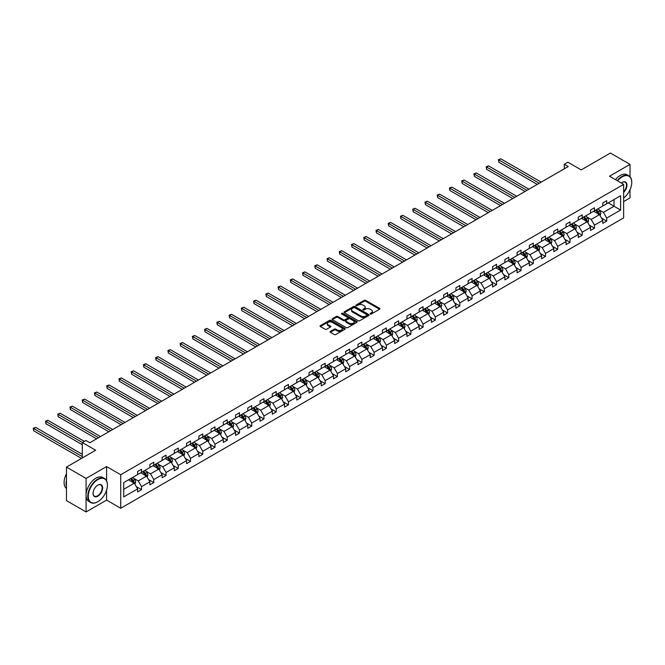 <?xml version="1.0" encoding="UTF-8"?>
<svg xmlns="http://www.w3.org/2000/svg" width="665" height="665" viewBox="0 0 665 665"><rect width="100%" height="100%" fill="white"/><g stroke="black" fill="none" stroke-linecap="round" stroke-linejoin="round"><path stroke-width="1" d="M370.314 313.98A0.765 0.441 0 0 0 371.394 313.98L379.574 309.258A1.089 0.632 0 0 0 379.898 308.818A1.089 0.632 0 0 0 379.574 308.369L365.708 300.364A1.089 0.632 0 0 0 364.171 300.364L355.983 305.094A0.765 0.441 0 0 0 357.063 305.709L358.127 305.102A3.483 2.012 0 0 1 363.057 305.102L364.212 305.767A3.483 2.012 0 0 1 365.226 307.188A3.483 2.012 0 0 1 364.212 308.618L363.148 309.225A0.765 0.441 0 0 0 364.229 309.848L365.285 309.233A3.483 2.012 0 0 1 370.214 309.233L371.369 309.907A3.483 2.012 0 0 1 372.392 311.328A3.483 2.012 0 0 1 371.369 312.75L370.314 313.365A0.765 0.441 0 0 0 370.314 313.98L370.314 313.365M630.021 176.715L630.021 164.38L610.404 153.05L581.218 169.908L567.877 162.202L564.302 164.263L564.302 168.794M623.629 201.595L630.021 197.904L630.021 189.741M106.591 480.787L106.591 466.572L86.076 478.426L86.076 511.95L66.458 500.62L66.458 467.096L95.652 450.247L82.31 442.541L82.31 457.944M86.076 478.426L66.458 467.096M330.355 331.403A1.089 0.632 0 0 0 330.04 331.852A1.089 0.632 0 0 0 330.355 332.292L334.246 334.537A1.089 0.632 0 0 0 335.783 334.537L344.877 329.291A1.089 0.632 0 0 0 345.193 328.851A1.089 0.632 0 0 0 344.877 328.402L331.012 320.397A1.089 0.632 0 0 0 329.474 320.397L320.38 325.642A1.089 0.632 0 0 0 320.065 326.091A1.089 0.632 0 0 0 320.38 326.532L325.085 329.25A1.089 0.632 0 0 0 326.623 329.25L330.513 327.005A1.089 0.632 0 0 0 330.829 326.557A1.089 0.632 0 0 0 330.513 326.116L328.178 324.769A2.918 1.679 0 0 1 327.33 323.581A2.918 1.679 0 0 1 329.125 322.026A2.918 1.679 0 0 1 332.3 322.392L341.428 327.654A2.918 1.679 0 0 1 342.284 328.851A2.918 1.679 0 0 1 340.48 330.405A2.918 1.679 0 0 1 337.305 330.04L335.783 329.158A1.089 0.632 0 0 0 334.246 329.158L330.355 331.403L330.355 332.292M82.31 442.541L85.876 440.479L89.8 442.749L568.226 166.533L564.302 164.263M106.591 466.572L120.722 474.727L623.629 184.38L623.629 217.904L120.722 508.26L120.722 474.727M630.021 164.38L609.506 176.225L623.629 184.38M358.202 320.713A1.089 0.632 0 0 0 359.74 320.713L368.834 315.459A1.089 0.632 0 0 0 369.15 315.019A1.089 0.632 0 0 0 368.834 314.57L354.969 306.565A1.089 0.632 0 0 0 353.423 306.565L344.337 311.819A1.089 0.632 0 0 0 344.021 312.259A1.089 0.632 0 0 0 344.337 312.708L358.202 320.713M341.985 314.146A0.765 0.441 0 0 1 342.758 314.254L342.758 313.348L356.856 321.486A1.089 0.632 0 0 1 357.172 321.935A1.089 0.632 0 0 1 356.856 322.375L347.762 327.621A1.089 0.632 0 0 1 346.224 327.621L332.359 319.624L336.249 317.388L336.249 316.482L332.359 318.735A1.089 0.632 0 0 0 332.043 319.175A1.089 0.632 0 0 0 332.359 319.624L332.359 318.735M336.249 317.388A1.089 0.632 0 0 1 337.787 317.388L337.787 316.482A1.089 0.632 0 0 0 336.249 316.482M337.787 316.482L343.414 319.732A1.089 0.632 0 0 0 344.952 319.732L347.537 318.244A1.089 0.632 0 0 0 347.853 317.795A1.089 0.632 0 0 0 347.537 317.355L341.677 313.971A0.765 0.441 0 0 1 342.758 313.348M123.74 482.59L137.63 474.569L137.63 471.535L141.554 469.274L141.554 472.308L149.874 467.503L149.874 464.469L153.798 462.208L153.798 465.242L162.11 460.438L162.11 457.404L166.034 455.134L166.034 458.168L174.355 453.372L174.355 450.338L178.278 448.069L178.278 451.103L186.591 446.306L186.591 443.264L190.514 441.003L190.514 444.037L198.835 439.233L198.835 436.198L202.758 433.937L202.758 436.971L211.079 432.167L211.079 429.133L215.003 426.863L215.003 429.906L223.315 425.101L223.315 422.067L227.239 419.798L227.239 422.832L235.56 418.036L235.56 415.002L239.483 412.732L239.483 415.766L247.804 410.97L247.804 407.928L251.727 405.667L251.727 408.701L260.04 403.896L260.04 400.862L263.963 398.601L263.963 401.635L272.284 396.83L272.284 393.796L276.208 391.527L276.208 394.569L284.52 389.765L284.52 386.731L288.444 384.461L288.444 387.496L296.765 382.699L296.765 379.665L300.688 377.396L300.688 380.43L309.009 375.625L309.009 372.591L312.932 370.33L312.932 373.364L321.245 368.56L321.245 365.526L325.168 363.265L325.168 366.299L333.489 361.494L333.489 358.46L337.413 356.191L337.413 359.233L345.734 354.428L345.734 351.394L349.657 349.125L349.657 352.159L357.969 347.363L357.969 344.32L361.893 342.059L361.893 345.093L370.214 340.289L370.214 337.255L374.137 334.994L374.137 338.028L382.45 333.223L382.45 330.189L386.373 327.928L386.373 330.962L394.694 326.158L394.694 323.124L398.618 320.854L398.618 323.888L406.938 319.092L406.938 316.058L410.862 313.789L410.862 316.823L419.174 312.026L419.174 308.984L423.098 306.723L423.098 309.757L431.419 304.952L431.419 301.918L435.342 299.657L435.342 302.691L443.663 297.887L443.663 294.853L447.587 292.583L447.587 295.626L455.899 290.821L455.899 287.787L459.823 285.518L459.823 288.552L468.143 283.756L468.143 280.721L472.067 278.452L472.067 281.486L480.379 276.682L480.379 273.647L484.303 271.387L484.303 274.421L492.624 269.616L492.624 266.582L496.547 264.321L496.547 267.355L504.868 262.55L504.868 259.516L508.792 257.247L508.792 260.289L517.104 255.485L517.104 252.451L521.028 250.181L521.028 253.215L529.348 248.419L529.348 245.377L533.272 243.116L533.272 246.15L541.593 241.345L541.593 238.311L545.516 236.05L545.516 239.084L553.829 234.279L553.829 231.245L557.752 228.984L557.752 232.019L566.073 227.214L566.073 224.18L569.996 221.91L569.996 224.953L578.309 220.148L578.309 217.114L582.232 214.845L582.232 217.879L590.553 213.083L590.553 210.04L594.477 207.779L594.477 210.813L602.798 206.009L602.798 202.975L606.721 200.714L606.721 203.748L620.611 195.726L620.611 210.04L606.721 218.062L606.721 221.096L602.798 223.365L602.798 220.331L594.477 225.127L594.477 228.162L590.553 230.431L590.553 227.397L582.232 232.201L582.232 235.235L578.309 237.496L578.309 234.462L569.996 239.267L569.996 242.301L566.073 244.562L566.073 241.528L557.752 246.333L557.752 249.367L553.829 251.636L553.829 248.594L545.516 253.398L545.516 256.432L541.593 258.702L541.593 255.668L533.272 260.464L533.272 263.506L529.348 265.767L529.348 262.733L521.028 267.538L521.028 270.572L517.104 272.833L517.104 269.799L508.792 274.603L508.792 277.637L504.868 279.899L504.868 276.864L496.547 281.669L496.547 284.703L492.624 286.972L492.624 283.938L484.303 288.735L484.303 291.769L480.379 294.038L480.379 291.004L472.067 295.8L472.067 298.843L468.143 301.104L468.143 298.07L459.823 302.874L459.823 305.908L455.899 308.169L455.899 305.135L447.587 309.94L447.587 312.974L443.663 315.243L443.663 312.201L435.342 317.006L435.342 320.04L431.419 322.309L431.419 319.275L423.098 324.071L423.098 327.105L419.174 329.375L419.174 326.34L410.862 331.145L410.862 334.179L406.938 336.44L406.938 333.406L398.618 338.211L398.618 341.245L394.694 343.506L394.694 340.472L386.373 345.276L386.373 348.31L382.45 350.58L382.45 347.537L374.137 352.342L374.137 355.376L370.214 357.645L370.214 354.611L361.893 359.408L361.893 362.45L357.969 364.711L357.969 361.677L349.657 366.482L349.657 369.516L345.734 371.777L345.734 368.743L337.413 373.547L337.413 376.581L333.489 378.842L333.489 375.808L325.168 380.613L325.168 383.647L321.245 385.916L321.245 382.874L312.932 387.678L312.932 390.712L309.009 392.982L309.009 389.948L300.688 394.744L300.688 397.786L296.765 400.047L296.765 397.013L288.444 401.818L288.444 404.852L284.52 407.113L284.52 404.079L276.208 408.884L276.208 411.918L272.284 414.187L272.284 411.145L263.963 415.949L263.963 418.983L260.04 421.253L260.04 418.219L251.727 423.015L251.727 426.049L247.804 428.318L247.804 425.284L239.483 430.08L239.483 433.123L235.56 435.384L235.56 432.35L227.239 437.154L227.239 440.188L223.315 442.449L223.315 439.415L215.003 444.22L215.003 447.254L211.079 449.523L211.079 446.481L202.758 451.286L202.758 454.32L198.835 456.589L198.835 453.555L190.514 458.351L190.514 461.385L186.591 463.655L186.591 460.621L178.278 465.425L178.278 468.459L174.355 470.72L174.355 467.686L166.034 472.491L166.034 475.525L162.11 477.786L162.11 474.752L153.798 479.556L153.798 482.59L149.874 484.86L149.874 481.817L141.554 486.622L141.554 489.656L137.63 491.925L137.63 488.891L123.74 496.905L123.74 482.59M140.772 472.757L146.574 476.115L138.254 480.911L133.715 478.293M138.254 480.911L141.554 486.622M146.574 476.115L149.874 481.817M137.63 473.846L138.254 474.212L141.554 472.308M153.008 465.691L158.819 469.049L150.498 473.846L145.959 471.227M150.498 473.846L153.798 479.556M158.819 469.049L162.11 474.752M149.874 466.78L150.498 467.146L153.798 465.242M165.253 458.626L171.055 461.976L162.742 466.78L158.195 464.162M162.742 466.78L166.034 472.491M171.055 461.976L174.355 467.686M162.11 459.714L162.742 460.072L166.034 458.168M177.489 451.56L183.299 454.91L174.978 459.714L170.44 457.088M174.978 459.714L178.278 465.425M183.299 454.91L186.591 460.621M174.355 452.649L174.978 453.006L178.278 451.103M189.733 444.494L195.543 447.844L187.222 452.649L182.684 450.022M187.222 452.649L190.514 458.351M195.543 447.844L198.835 453.555M186.591 445.575L187.222 445.941L190.514 444.037M201.977 437.42L207.779 440.779L199.467 445.575L194.92 442.957M199.467 445.575L202.758 451.286M207.779 440.779L211.079 446.481M198.835 438.509L199.467 438.875L202.758 436.971M214.213 430.355L220.024 433.705L211.703 438.509L207.164 435.891M211.703 438.509L215.003 444.22M220.024 433.705L223.315 439.415M211.079 431.444L211.703 431.809L215.003 429.906M226.457 423.289L232.26 426.639L223.947 431.444L219.4 428.825M223.947 431.444L227.239 437.154M232.26 426.639L235.56 432.35M223.315 424.378L223.947 424.736L227.239 422.832M238.702 416.224L244.504 419.573L236.183 424.378L231.644 421.751M236.183 424.378L239.483 430.08M244.504 419.573L247.804 425.284M235.56 417.312L236.183 417.67L239.483 415.766M250.938 409.158L256.748 412.508L248.427 417.312L243.889 414.686M248.427 417.312L251.727 423.015M256.748 412.508L260.04 418.219M247.804 410.238L248.427 410.604L251.727 408.701M263.182 402.084L268.984 405.442L260.672 410.238L256.125 407.62M260.672 410.238L263.963 415.949M268.984 405.442L272.284 411.145M260.04 403.173L260.672 403.539L263.963 401.635M275.418 395.018L281.228 398.368L272.908 403.173L268.369 400.554M272.908 403.173L276.208 408.884M281.228 398.368L284.52 404.079M272.284 396.107L272.908 396.473L276.208 394.569M287.662 387.953L293.473 391.303L285.152 396.107L280.613 393.481M285.152 396.107L288.444 401.818M293.473 391.303L296.765 397.013M284.52 389.042L285.152 389.399L288.444 387.496M299.907 380.887L305.709 384.237L297.396 389.042L292.849 386.415M297.396 389.042L300.688 394.744M305.709 384.237L309.009 389.948M296.765 381.968L297.396 382.333L300.688 380.43M312.143 373.813L317.953 377.171L309.632 381.968L305.094 379.349M309.632 381.968L312.932 387.678M317.953 377.171L321.245 382.874M309.009 374.902L309.632 375.268L312.932 373.364M324.387 366.748L330.189 370.106L321.877 374.902L317.33 372.284M321.877 374.902L325.168 380.613M330.189 370.106L333.489 375.808M321.245 367.836L321.877 368.202L325.168 366.299M336.631 359.682L342.433 363.032L334.113 367.836L329.574 365.218M334.113 367.836L337.413 373.547M342.433 363.032L345.734 368.743M333.489 360.771L334.113 361.128L337.413 359.233M348.867 352.616L354.678 355.966L346.357 360.771L341.818 358.144M346.357 360.771L349.657 366.482M354.678 355.966L357.969 361.677M345.734 353.705L346.357 354.063L349.657 352.159M361.112 345.551L366.914 348.901L358.601 353.705L354.054 351.078M358.601 353.705L361.893 359.408M366.914 348.901L370.214 354.611M357.969 346.631L358.601 346.997L361.893 345.093M373.348 338.477L379.158 341.835L370.837 346.631L366.299 344.013M370.837 346.631L374.137 352.342M379.158 341.835L382.45 347.537M370.214 339.566L370.837 339.931L374.137 338.028M385.592 331.411L391.402 334.769L383.082 339.566L378.543 336.947M383.082 339.566L386.373 345.276M391.402 334.769L394.694 340.472M382.45 332.5L383.082 332.866L386.373 330.962M397.836 324.345L403.638 327.695L395.326 332.5L390.779 329.882M395.326 332.5L398.618 338.211M403.638 327.695L406.938 333.406M394.694 325.434L395.326 325.792L398.618 323.888M410.072 317.28L415.883 320.63L407.562 325.434L403.023 322.808M407.562 325.434L410.862 331.145M415.883 320.63L419.174 326.34M406.938 318.369L407.562 318.726L410.862 316.823M422.317 310.214L428.119 313.564L419.806 318.369L415.259 315.742M419.806 318.369L423.098 324.071M428.119 313.564L431.419 319.275M419.174 311.295L419.806 311.661L423.098 309.757M434.561 303.14L440.363 306.499L432.042 311.295L427.504 308.676M432.042 311.295L435.342 317.006M440.363 306.499L443.663 312.201M431.419 304.229L432.042 304.595L435.342 302.691M446.797 296.075L452.607 299.425L444.287 304.229L439.748 301.611M444.287 304.229L447.587 309.94M452.607 299.425L455.899 305.135M443.663 297.164L444.287 297.529L447.587 295.626M459.041 289.009L464.843 292.359L456.531 297.164L451.984 294.537M456.531 297.164L459.823 302.874M464.843 292.359L468.143 298.07M455.899 290.098L456.531 290.455L459.823 288.552M471.277 281.943L477.088 285.293L468.767 290.098L464.228 287.471M468.767 290.098L472.067 295.8M477.088 285.293L480.379 291.004M468.143 283.032L468.767 283.39L472.067 281.486M483.522 274.878L489.332 278.228L481.011 283.032L476.473 280.406M481.011 283.032L484.303 288.735M489.332 278.228L492.624 283.938M480.379 275.958L481.011 276.324L484.303 274.421M495.766 267.804L501.568 271.162L493.255 275.958L488.709 273.34M493.255 275.958L496.547 281.669M501.568 271.162L504.868 276.864M492.624 268.893L493.255 269.259L496.547 267.355M508.002 260.738L513.812 264.088L505.491 268.893L500.953 266.274M505.491 268.893L508.792 274.603M513.812 264.088L517.104 269.799M504.868 261.827L505.491 262.185L508.792 260.289M520.246 253.673L526.048 257.022L517.736 261.827L513.189 259.2M517.736 261.827L521.028 267.538M526.048 257.022L529.348 262.733M517.104 254.762L517.736 255.119L521.028 253.215M532.49 246.607L538.293 249.957L529.972 254.762L525.433 252.135M529.972 254.762L533.272 260.464M538.293 249.957L541.593 255.668M529.348 247.688L529.972 248.053L533.272 246.15M544.726 239.533L550.537 242.891L542.216 247.688L537.677 245.069M542.216 247.688L545.516 253.398M550.537 242.891L553.829 248.594M541.593 240.622L542.216 240.988L545.516 239.084M556.971 232.467L562.773 235.826L554.46 240.622L549.913 238.004M554.46 240.622L557.752 246.333M562.773 235.826L566.073 241.528M553.829 233.556L554.46 233.922L557.752 232.019M569.207 225.402L575.017 228.752L566.696 233.556L562.158 230.938M566.696 233.556L569.996 239.267M575.017 228.752L578.309 234.462M566.073 226.491L566.696 226.848L569.996 224.953M581.451 218.336L587.262 221.686L578.941 226.491L574.402 223.864M578.941 226.491L582.232 232.201M587.262 221.686L590.553 227.397M578.309 219.425L578.941 219.782L582.232 217.879M593.695 211.27L599.498 214.62L591.185 219.425L586.638 216.798M591.185 219.425L594.477 225.127M599.498 214.62L602.798 220.331M590.553 212.351L591.185 212.717L594.477 210.813M608.209 202.883L614.019 206.241L603.421 212.351L598.882 209.733M603.421 212.351L606.721 218.062M620.611 210.04L614.019 206.241L614.019 199.533L620.611 195.726M86.076 511.95L106.591 500.105L120.722 508.26M602.798 205.286L603.421 205.651L606.721 203.748M123.74 489.299L134.33 483.181L128.528 479.831M134.33 483.181L137.63 488.891M601.501 218.087L606.721 221.096M589.257 225.152L594.477 228.162M577.02 232.218L582.232 235.235M564.776 239.284L569.996 242.301M552.532 246.358L557.752 249.367M540.296 253.423L545.516 256.432M528.052 260.489L533.272 263.506M515.816 267.554L521.028 270.572M503.571 274.628L508.792 277.637M491.327 281.694L496.547 284.703M479.091 288.76L484.303 291.769M466.847 295.825L472.067 298.843M454.602 302.891L459.823 305.908M442.366 309.965L447.587 312.974M430.122 317.03L435.342 320.04M417.886 324.096L423.098 327.105M405.642 331.162L410.862 334.179M393.397 338.227L398.618 341.245M381.161 345.301L386.373 348.31M368.917 352.367L374.137 355.376M356.673 359.433L361.893 362.45M344.437 366.498L349.657 369.516M332.192 373.572L337.413 376.581M319.956 380.638L325.168 383.647M307.712 387.703L312.932 390.712M295.468 394.769L300.688 397.786M283.232 401.835L288.444 404.852M270.988 408.909L276.208 411.918M258.743 415.974L263.963 418.983M246.507 423.04L251.727 426.049M234.263 430.105L239.483 433.123M222.027 437.171L227.239 440.188M209.783 444.245L215.003 447.254M197.538 451.311L202.758 454.32M185.302 458.376L190.514 461.385M173.058 465.442L178.278 468.459M160.814 472.507L166.034 475.525M148.578 479.581L153.798 482.59M136.333 486.647L141.554 489.656M106.591 500.105L106.591 490.088M370.621 314.088L371.369 313.656A3.483 2.012 0 0 0 372.392 312.234L372.392 311.328M365.226 307.188L365.226 308.094A3.483 2.012 0 0 1 364.212 309.524L363.456 309.957M379.557 309.267L365.708 301.27A1.089 0.632 0 0 0 364.171 301.27L356.29 305.817M368.834 314.57L368.834 315.459L354.969 307.471A1.089 0.632 0 0 0 353.423 307.471L344.354 312.716L344.337 311.819M366.905 315.326A0.765 0.441 0 0 0 366.905 314.703L354.736 307.679A0.765 0.441 0 0 0 353.655 307.679L352.541 308.327A3.483 2.012 0 0 0 351.519 309.749A3.483 2.012 0 0 0 352.541 311.17L360.862 315.975A3.483 2.012 0 0 0 365.792 315.975L366.905 315.326L366.905 316.232A0.765 0.441 0 0 0 367.13 315.925L367.13 315.019M351.519 309.749L351.519 310.655A3.483 2.012 0 0 0 352.541 312.076L352.541 311.17M366.905 316.232L365.792 316.881A3.483 2.012 0 0 1 360.862 316.881L352.541 312.076M337.787 317.388L343.414 320.638A1.089 0.632 0 0 0 344.952 320.638L347.537 319.15A1.089 0.632 0 0 0 347.853 318.701L347.853 317.795M342.758 314.254L356.839 322.384M349.25 323.099A2.918 1.679 0 0 0 352.425 323.464A2.918 1.679 0 0 0 354.221 321.91A2.918 1.679 0 0 0 353.364 320.721L350.156 318.868A1.089 0.632 0 0 0 348.61 318.868L346.033 320.355A1.089 0.632 0 0 0 345.709 320.796A1.089 0.632 0 0 0 346.033 321.245L349.25 323.099L349.25 324.005A2.918 1.679 0 0 0 352.425 324.37A2.918 1.679 0 0 0 354.221 322.816L354.221 321.91M345.709 320.796L345.709 321.702A1.089 0.632 0 0 0 346.033 322.151L346.033 321.245M349.25 324.005L346.033 322.151M342.284 328.851L342.284 329.757A2.918 1.679 0 0 1 340.48 331.311A2.918 1.679 0 0 1 337.305 330.946L335.783 330.064A1.089 0.632 0 0 0 334.246 330.064L330.372 332.3M327.33 323.581L327.33 324.487A2.918 1.679 0 0 0 328.178 325.675L328.178 324.769M330.513 326.116L330.513 327.005L328.178 325.675M344.861 329.3L331.012 321.303A1.089 0.632 0 0 0 329.474 321.303L320.397 326.54M600.096 215.651L600.819 213.565A2.943 1.696 -120 0 0 599.88 211.063L598.118 208.71M594.959 211.994L594.194 210.98M541.194 182.135L500.812 158.819L498.85 159.949L498.85 162.218L537.27 184.405M598.284 214.238L599.231 213.698A2.943 1.696 -120 0 0 598.384 211.927L596.63 209.575M595.89 209.999L597.827 212.584A1.496 0.865 60 0 1 598.101 213.041L599.231 213.698M595.682 210.115L597.444 212.468A2.943 1.696 60 0 1 598.176 213.856M498.85 162.218L498.418 159.7L539.232 183.266M498.418 159.7L500.812 158.819M623.629 198.02A13.541 7.814 120 0 0 631.75 182.41A13.541 7.814 120 0 0 622.174 176.882A13.541 7.814 120 0 0 617.586 180.888M617.178 180.656A13.874 8.005 -60 0 1 621.941 176.474A13.874 8.005 -60 0 1 628.874 175.784A13.874 8.005 -60 0 1 631.75 182.135A13.874 8.005 -60 0 1 631.75 182.276M621.285 183.025A6.766 3.907 -60 0 1 622.174 182.41L622.174 182.41A6.766 3.907 -60 0 1 626.904 184.355A6.766 3.907 -60 0 1 623.629 192.368M615.449 179.658A13.874 8.005 -60 0 1 620.212 175.477A13.874 8.005 -60 0 1 627.153 174.787L628.874 175.784M623.629 191.703A6.434 3.716 120 0 0 625.158 182.227A6.434 3.716 120 0 0 622.058 182.476M97.614 501.842L97.846 501.709A13.541 7.814 120 0 0 107.422 485.126A13.541 7.814 120 0 0 97.846 479.598A13.541 7.814 120 0 0 88.27 496.181A13.541 7.814 120 0 0 97.846 501.709L97.614 501.842A13.874 8.005 -60 0 1 90.673 502.532A13.874 8.005 -60 0 1 88.545 491.418A13.874 8.005 -60 0 1 97.614 479.191A13.874 8.005 -60 0 1 104.546 478.509A13.874 8.005 -60 0 1 107.422 484.86A13.874 8.005 -60 0 1 107.422 484.993M97.846 496.181A6.766 3.907 -60 0 1 93.058 493.422A6.766 3.907 -60 0 1 97.846 485.126L97.846 485.126A6.766 3.907 -60 0 1 102.634 487.894A6.766 3.907 -60 0 1 97.846 496.181M93.058 493.28A6.434 3.716 120 0 0 94.388 496.09A6.434 3.716 120 0 0 97.614 495.774A6.434 3.716 120 0 0 101.812 490.105A6.434 3.716 120 0 0 100.831 484.943A6.434 3.716 120 0 0 97.73 485.201M90.673 502.532L88.952 501.535A13.874 8.005 -60 0 1 86.824 490.421A13.874 8.005 -60 0 1 95.885 478.193A13.874 8.005 -60 0 1 102.817 477.512L104.546 478.509M66.458 486.581A13.874 8.005 -60 0 1 66.458 480.238M66.458 488.501A13.874 8.005 -60 0 1 66.458 473.779M587.852 222.717L588.575 220.639A2.943 1.696 -120 0 0 587.636 218.128L585.873 215.776M582.715 219.068L581.95 218.045M528.958 189.201L488.567 165.884L486.605 167.023L486.605 169.284L525.034 191.47M586.048 221.304L586.987 220.763A2.943 1.696 -120 0 0 586.148 218.993L584.385 216.64M583.646 217.064L585.591 219.658A1.496 0.865 60 0 1 585.857 220.107L586.987 220.763M583.446 217.181L585.208 219.533A2.943 1.696 60 0 1 585.94 220.921M486.605 169.284L486.173 166.774L526.996 190.34M486.173 166.774L488.567 165.884M575.616 229.791L576.331 227.704A2.943 1.696 -120 0 0 575.4 225.202L573.637 222.85M570.479 226.133L569.714 225.111M516.713 196.275L476.323 172.95L474.361 174.089L474.361 176.35L512.79 198.536M573.804 228.369L574.751 227.829A2.943 1.696 -120 0 0 573.903 226.058L572.141 223.706M571.41 224.13L573.346 226.723A1.496 0.865 60 0 1 573.621 227.181L574.751 227.829M571.202 224.255L572.964 226.607A2.943 1.696 60 0 1 573.696 227.995M474.361 176.35L473.929 173.839L514.752 197.405M473.929 173.839L476.323 172.95M563.371 236.856L564.095 234.77A2.943 1.696 -120 0 0 563.155 232.268L561.393 229.915M558.234 233.199L557.47 232.176M504.469 203.34L464.087 180.024L462.125 181.154L462.125 183.415L500.546 205.601M561.568 235.443L562.507 234.895A2.943 1.696 -120 0 0 561.667 233.124L559.905 230.772M559.165 231.204L561.102 233.789A1.496 0.865 60 0 1 561.376 234.246L562.507 234.895M558.957 231.32L560.72 233.673A2.943 1.696 60 0 1 561.451 235.061M462.125 183.415L461.693 180.905L502.507 204.471M461.693 180.905L464.087 180.024M551.127 243.922L551.85 241.836A2.943 1.696 -120 0 0 550.911 239.334L549.149 236.981M545.99 240.265L545.225 239.25M492.233 210.406L451.843 187.089L449.881 188.22L449.881 190.489L488.31 212.675M549.323 242.509L550.263 241.96A2.943 1.696 -120 0 0 549.423 240.198L547.661 237.846M546.921 238.269L548.866 240.855A1.496 0.865 60 0 1 549.132 241.312L550.263 241.96M546.721 238.386L548.484 240.738A2.943 1.696 60 0 1 549.215 242.126M449.881 190.489L449.449 187.971L490.271 211.536M449.449 187.971L451.843 187.089M538.891 250.988L539.614 248.91A2.943 1.696 -120 0 0 538.675 246.399L536.913 244.047M533.754 247.338L532.989 246.316M479.989 217.472L439.607 194.155L437.645 195.286L437.645 197.555L476.065 219.741M537.079 249.575L538.027 249.034A2.943 1.696 -120 0 0 537.179 247.264L535.416 244.911M534.685 245.335L536.622 247.92A1.496 0.865 60 0 1 536.896 248.378L538.027 249.034M534.477 245.451L536.239 247.804A2.943 1.696 60 0 1 536.971 249.192M437.645 197.555L437.213 195.036L478.027 218.61M437.213 195.036L439.607 194.155M526.647 258.053L527.37 255.975A2.943 1.696 -120 0 0 526.431 253.465L524.668 251.121M521.51 254.404L520.745 253.382M467.753 224.537L427.362 201.221L425.401 202.359L425.401 204.621L463.829 226.807M524.843 256.64L525.782 256.1A2.943 1.696 -120 0 0 524.943 254.329L523.18 251.977M522.441 252.401L524.377 254.994A1.496 0.865 60 0 1 524.652 255.443L525.782 256.1M522.241 252.525L523.995 254.87A2.943 1.696 60 0 1 524.735 256.258M425.401 204.621L424.968 202.11L465.791 225.676M424.968 202.11L427.362 201.221M514.411 265.127L515.126 263.041A2.943 1.696 -120 0 0 514.186 260.539L512.432 258.186M509.265 261.47L508.509 260.447M455.508 231.611L415.118 208.295L413.156 209.425L413.156 211.686L451.585 233.872M512.599 263.706L513.538 263.165A2.943 1.696 -120 0 0 512.698 261.395L510.936 259.042M510.205 259.466L512.141 262.06A1.496 0.865 60 0 1 512.416 262.517L513.538 263.165M509.997 259.591L511.759 261.944A2.943 1.696 60 0 1 512.491 263.332M413.156 211.686L412.724 209.176L453.547 232.742M412.724 209.176L415.118 208.295M502.166 272.193L502.89 270.106A2.943 1.696 -120 0 0 501.95 267.604L500.188 265.252M497.029 268.535L496.265 267.513M443.264 238.677L402.882 215.36L400.92 216.491L400.92 218.76L439.341 240.938M500.354 270.78L501.302 270.231A2.943 1.696 -120 0 0 500.462 268.461L498.7 266.116M497.96 266.54L499.897 269.125A1.496 0.865 60 0 1 500.171 269.583L501.302 270.231M497.752 266.657L499.515 269.009A2.943 1.696 60 0 1 500.246 270.397M400.92 218.76L400.488 216.241L441.302 239.807M400.488 216.241L402.882 215.36M489.922 279.258L490.645 277.172A2.943 1.696 -120 0 0 489.706 274.67L487.944 272.318M484.785 275.601L484.02 274.587M431.028 245.742L390.638 222.426L388.676 223.556L388.676 225.826L427.105 248.012M488.118 277.845L489.058 277.297A2.943 1.696 -120 0 0 488.218 275.534L486.456 273.182M485.716 273.606L487.661 276.191A1.496 0.865 60 0 1 487.927 276.648L489.058 277.297M485.517 273.722L487.279 276.075A2.943 1.696 60 0 1 488.01 277.463M388.676 225.826L388.244 223.307L429.066 246.873M388.244 223.307L390.638 222.426M477.686 286.324L478.409 284.246A2.943 1.696 -120 0 0 477.47 281.736L475.708 279.383M472.549 282.675L471.784 281.652M418.784 252.808L378.393 229.492L376.432 230.622L376.432 232.891L414.86 255.077M475.874 284.911L476.822 284.371A2.943 1.696 -120 0 0 475.974 282.6L474.212 280.248M473.48 280.672L475.417 283.257A1.496 0.865 60 0 1 475.691 283.714L476.822 284.371M473.272 280.788L475.034 283.14A2.943 1.696 60 0 1 475.766 284.529M376.432 232.891L375.999 230.373L416.822 253.947M375.999 230.373L378.393 229.492M465.442 293.398L466.165 291.312A2.943 1.696 -120 0 0 465.226 288.81L463.463 286.457M460.305 289.74L459.54 288.718M406.539 259.882L366.157 236.557L364.196 237.696L364.196 239.957L402.616 262.143M463.638 291.977L464.577 291.436A2.943 1.696 -120 0 0 463.738 289.666L461.976 287.313M461.236 287.737L463.173 290.331A1.496 0.865 60 0 1 463.447 290.78L464.577 291.436M461.028 287.862L462.79 290.206A2.943 1.696 60 0 1 463.53 291.603M364.196 239.957L363.763 237.447L404.578 261.012M363.763 237.447L366.157 236.557M453.198 300.464L453.921 298.377A2.943 1.696 -120 0 0 452.981 295.875L451.219 293.523M448.06 296.806L447.296 295.784M394.303 266.948L353.913 243.631L351.951 244.762L351.951 247.023L390.38 269.209M451.394 299.042L452.333 298.502A2.943 1.696 -120 0 0 451.493 296.731L449.731 294.379M448.991 294.811L450.937 297.396A1.496 0.865 60 0 1 451.202 297.853L452.333 298.502M448.792 294.928L450.554 297.28A2.943 1.696 60 0 1 451.286 298.668M351.951 247.023L351.519 244.512L392.342 268.078M351.519 244.512L353.913 243.631M440.962 307.529L441.685 305.443A2.943 1.696 -120 0 0 440.745 302.941L438.983 300.588M435.824 303.872L435.06 302.858M382.059 274.013L341.677 250.697L339.715 251.827L339.715 254.097L378.136 276.274M439.149 306.116L440.097 305.568A2.943 1.696 -120 0 0 439.249 303.805L437.487 301.453M436.755 301.877L438.692 304.462A1.496 0.865 60 0 1 438.967 304.919L440.097 305.568M436.548 301.993L438.31 304.346A2.943 1.696 60 0 1 439.041 305.734M339.715 254.097L339.283 251.578L380.097 275.144M339.283 251.578L341.677 250.697M428.717 314.595L429.44 312.508A2.943 1.696 -120 0 0 428.501 310.006L426.739 307.654M423.58 310.937L422.815 309.923M369.823 281.079L329.433 257.762L327.471 258.893L327.471 261.162L365.9 283.348M426.913 313.182L427.853 312.633A2.943 1.696 -120 0 0 427.013 310.871L425.251 308.518M424.511 308.942L426.448 311.528A1.496 0.865 60 0 1 426.722 311.985L427.853 312.633M424.312 309.059L426.065 311.411A2.943 1.696 60 0 1 426.805 312.799M327.471 261.162L327.039 258.643L367.861 282.209M327.039 258.643L329.433 257.762M416.481 321.661L417.196 319.582A2.943 1.696 -120 0 0 416.257 317.072L414.503 314.72M411.336 318.011L410.579 316.989M357.579 288.144L317.188 264.828L315.227 265.958L315.227 268.228L353.655 290.414M414.669 320.247L415.608 319.707A2.943 1.696 -120 0 0 414.769 317.937L413.007 315.584M412.275 316.008L414.212 318.601A1.496 0.865 60 0 1 414.486 319.05L415.608 319.707M412.067 316.124L413.829 318.477A2.943 1.696 60 0 1 414.561 319.865M315.227 268.228L314.794 265.717L355.617 289.283M314.794 265.717L317.188 264.828M404.237 328.734L404.96 326.648A2.943 1.696 -120 0 0 404.021 324.146L402.259 321.793M399.1 325.077L398.335 324.055M345.334 295.218L304.952 271.894L302.991 273.032L302.991 275.293L341.411 297.479M402.425 327.313L403.372 326.773A2.943 1.696 -120 0 0 402.533 325.002L400.771 322.65M400.031 323.074L401.968 325.667A1.496 0.865 60 0 1 402.242 326.116L403.372 326.773M399.823 323.198L401.585 325.551A2.943 1.696 60 0 1 402.317 326.939M302.991 275.293L302.558 272.783L343.373 296.349M302.558 272.783L304.952 271.894M391.993 335.8L392.716 333.714A2.943 1.696 -120 0 0 391.776 331.212L390.014 328.859M386.855 332.143L386.091 331.12M333.099 302.284L292.708 278.968L290.746 280.098L290.746 282.359L329.175 304.545M390.189 334.387L391.128 333.838A2.943 1.696 -120 0 0 390.288 332.068L388.526 329.715M387.786 330.148L389.732 332.733A1.496 0.865 60 0 1 389.998 333.19L391.128 333.838M387.587 330.264L389.349 332.616A2.943 1.696 60 0 1 390.081 334.005M290.746 282.359L290.314 279.849L331.137 303.415M290.314 279.849L292.708 278.968M379.757 342.866L380.48 340.779A2.943 1.696 -120 0 0 379.54 338.277L377.778 335.925M374.619 339.208L373.855 338.194M320.854 309.35L280.464 286.033L278.502 287.164L278.502 289.433L316.931 311.619M377.944 341.453L378.892 340.904A2.943 1.696 -120 0 0 378.044 339.142L376.282 336.789M375.55 337.213L377.487 339.798A1.496 0.865 60 0 1 377.762 340.256L378.892 340.904M375.343 337.33L377.105 339.682A2.943 1.696 60 0 1 377.836 341.07M278.502 289.433L278.07 286.914L318.892 310.48M278.07 286.914L280.464 286.033M367.512 349.931L368.235 347.845A2.943 1.696 -120 0 0 367.296 345.343L365.534 342.99M362.375 346.274L361.61 345.26M308.61 316.415L268.228 293.099L266.266 294.229L266.266 296.499L304.686 318.685M365.708 348.518L366.648 347.978A2.943 1.696 -120 0 0 365.808 346.207L364.046 343.855M363.306 344.279L365.243 346.864A1.496 0.865 60 0 1 365.517 347.321L366.648 347.978M363.098 344.395L364.861 346.748A2.943 1.696 60 0 1 365.6 348.136M266.266 296.499L265.834 293.98L306.648 317.546M265.834 293.98L268.228 293.099M355.268 356.997L355.991 354.919A2.943 1.696 -120 0 0 355.052 352.408L353.29 350.064M350.131 353.348L349.366 352.325M296.374 323.481L255.983 300.164L254.022 301.303L254.022 303.564L292.45 325.75M353.464 355.584L354.403 355.043A2.943 1.696 -120 0 0 353.564 353.273L351.802 350.921M351.062 351.344L353.007 353.938A1.496 0.865 60 0 1 353.273 354.387L354.403 355.043M350.862 351.461L352.625 353.813A2.943 1.696 60 0 1 353.356 355.201M254.022 303.564L253.589 301.054L294.412 324.62M253.589 301.054L255.983 300.164M343.032 364.071L343.755 361.984A2.943 1.696 -120 0 0 342.816 359.482L341.054 357.13M337.895 360.413L337.13 359.391M284.13 330.555L243.747 307.238L241.786 308.369L241.786 310.63L280.206 332.816M341.22 362.649L342.167 362.109A2.943 1.696 -120 0 0 341.32 360.339L339.557 357.986M338.826 358.41L340.763 361.004A1.496 0.865 60 0 1 341.037 361.461L342.167 362.109M338.618 358.535L340.38 360.887A2.943 1.696 60 0 1 341.112 362.275M241.786 310.63L241.353 308.119L282.168 331.685M241.353 308.119L243.747 307.238M330.788 371.137L331.511 369.05A2.943 1.696 -120 0 0 330.572 366.548L328.809 364.196M325.651 367.479L324.886 366.457M271.894 337.621L231.503 314.304L229.541 315.434L229.541 317.695L267.97 339.882M328.984 369.723L329.923 369.175A2.943 1.696 -120 0 0 329.084 367.404L327.321 365.052M326.582 365.484L328.518 368.069A1.496 0.865 60 0 1 328.793 368.526L329.923 369.175M326.382 365.6L328.136 367.953A2.943 1.696 60 0 1 328.876 369.341M229.541 317.695L229.109 315.185L269.932 338.751M229.109 315.185L231.503 314.304M318.552 378.202L319.267 376.116A2.943 1.696 -120 0 0 318.327 373.614L316.573 371.261M313.406 374.545L312.65 373.531M259.649 344.686L219.259 321.37L217.297 322.5L217.297 324.769L255.726 346.955M316.74 376.789L317.679 376.24A2.943 1.696 -120 0 0 316.839 374.478L315.077 372.126M314.346 372.55L316.282 375.135A1.496 0.865 60 0 1 316.557 375.592L317.679 376.24M314.138 372.666L315.9 375.018A2.943 1.696 60 0 1 316.631 376.407M217.297 324.769L216.865 322.251L257.688 345.817M216.865 322.251L219.259 321.37M306.307 385.268L307.031 383.19A2.943 1.696 -120 0 0 306.091 380.679L304.329 378.327M301.17 381.619L300.405 380.596M247.405 351.752L207.023 328.435L205.061 329.566L205.061 331.835L243.481 354.021M304.504 383.855L305.443 383.314A2.943 1.696 -120 0 0 304.603 381.544L302.841 379.191M302.101 379.615L304.038 382.2A1.496 0.865 60 0 1 304.312 382.658L305.443 383.314M301.893 379.732L303.656 382.084A2.943 1.696 60 0 1 304.387 383.472M205.061 331.835L204.629 329.316L245.443 352.891M204.629 329.316L207.023 328.435M294.063 392.333L294.786 390.255A2.943 1.696 -120 0 0 293.847 387.745L292.085 385.401M288.926 388.684L288.161 387.662M235.169 358.817L194.779 335.501L192.817 336.64L192.817 338.901L231.245 361.087M292.259 390.92L293.199 390.38A2.943 1.696 -120 0 0 292.359 388.609L290.597 386.257M289.857 386.681L291.802 389.274A1.496 0.865 60 0 1 292.068 389.723L293.199 390.38M289.657 386.806L291.42 389.15A2.943 1.696 60 0 1 292.151 390.546M192.817 338.901L192.385 336.39L233.207 359.956M192.385 336.39L194.779 335.501M281.827 399.407L282.55 397.321A2.943 1.696 -120 0 0 281.611 394.819L279.849 392.466M276.69 395.75L275.925 394.727M222.925 365.891L182.534 342.575L180.572 343.705L180.572 345.966L219.001 368.152M280.015 397.986L280.963 397.446A2.943 1.696 -120 0 0 280.115 395.675L278.352 393.323M277.621 393.755L279.558 396.34A1.496 0.865 60 0 1 279.832 396.797L280.963 397.446M277.413 393.871L279.175 396.224A2.943 1.696 60 0 1 279.907 397.612M180.572 345.966L180.14 343.456L220.963 367.022M180.14 343.456L182.534 342.575M269.583 406.473L270.306 404.387A2.943 1.696 -120 0 0 269.367 401.884L267.604 399.532M264.446 402.815L263.681 401.801M210.68 372.957L170.298 349.64L168.336 350.771L168.336 353.04L206.757 375.218M267.779 405.06L268.718 404.511A2.943 1.696 -120 0 0 267.879 402.741L266.116 400.397M265.377 400.82L267.313 403.406A1.496 0.865 60 0 1 267.588 403.863L268.718 404.511M265.169 400.937L266.931 403.289A2.943 1.696 60 0 1 267.671 404.677M168.336 353.04L167.904 350.522L208.719 374.087M167.904 350.522L170.298 349.64M257.338 413.539L258.062 411.452A2.943 1.696 -120 0 0 257.122 408.95L255.36 406.598M252.201 409.881L251.437 408.867M198.444 380.023L158.054 356.706L156.092 357.837L156.092 360.106L194.521 382.292M255.535 412.125L256.474 411.577A2.943 1.696 -120 0 0 255.634 409.815L253.872 407.462M253.132 407.886L255.077 410.471A1.496 0.865 60 0 1 255.343 410.928L256.474 411.577M252.933 408.002L254.695 410.355A2.943 1.696 60 0 1 255.427 411.743M156.092 360.106L155.66 357.587L196.483 381.153M155.66 357.587L158.054 356.706M245.102 420.604L245.826 418.526A2.943 1.696 -120 0 0 244.886 416.016L243.124 413.663M239.965 416.955L239.201 415.933M186.2 387.088L145.818 363.772L143.856 364.902L143.856 367.171L182.276 389.358M243.29 419.191L244.238 418.651A2.943 1.696 -120 0 0 243.39 416.88L241.628 414.528M240.896 414.952L242.833 417.545A1.496 0.865 60 0 1 243.107 417.994L244.238 418.651M240.688 415.068L242.451 417.421A2.943 1.696 60 0 1 243.182 418.809M143.856 367.171L143.424 364.653L184.238 388.227M143.424 364.653L145.818 363.772M232.858 427.678L233.581 425.592A2.943 1.696 -120 0 0 232.642 423.09L230.88 420.737M227.721 424.021L226.956 422.998M173.964 394.162L133.574 370.837L131.612 371.976L131.612 374.237L170.041 396.423M231.054 426.257L231.994 425.716A2.943 1.696 -120 0 0 231.154 423.946L229.392 421.593M228.652 422.017L230.589 424.611A1.496 0.865 60 0 1 230.863 425.06L231.994 425.716M228.452 422.142L230.206 424.494A2.943 1.696 60 0 1 230.946 425.883M131.612 374.237L131.18 371.727L172.002 395.293M131.18 371.727L133.574 370.837M220.622 434.744L221.337 432.657A2.943 1.696 -120 0 0 220.406 430.155L218.644 427.803M215.477 431.086L214.72 430.064M161.72 401.228L121.329 377.911L119.368 379.042L119.368 381.303L157.796 403.489M218.81 433.331L219.749 432.782A2.943 1.696 -120 0 0 218.91 431.011L217.147 428.659M216.416 429.091L218.353 431.676A1.496 0.865 60 0 1 218.627 432.134L219.749 432.782M216.208 429.208L217.97 431.56A2.943 1.696 60 0 1 218.702 432.948M119.368 381.303L118.935 378.792L159.758 402.358M118.935 378.792L121.329 377.911M208.378 441.809L209.101 439.723A2.943 1.696 -120 0 0 208.162 437.221L206.399 434.868M203.241 438.152L202.476 437.138M149.475 408.293L109.093 384.977L107.132 386.107L107.132 388.377L145.552 410.554M206.574 440.396L207.513 439.848A2.943 1.696 -120 0 0 206.674 438.085L204.911 435.733M204.172 436.157L206.108 438.742A1.496 0.865 60 0 1 206.383 439.199L207.513 439.848M203.964 436.273L205.726 438.626A2.943 1.696 60 0 1 206.458 440.014M107.132 388.377L106.699 385.858L147.514 409.424M106.699 385.858L109.093 384.977M196.133 448.875L196.857 446.789A2.943 1.696 -120 0 0 195.917 444.287L194.155 441.934M190.996 445.218L190.232 444.203M137.239 415.359L96.849 392.042L94.887 393.173L94.887 395.442L133.316 417.628M194.33 447.462L195.269 446.922A2.943 1.696 -120 0 0 194.429 445.151L192.667 442.799M191.927 443.223L193.872 445.808A1.496 0.865 60 0 1 194.138 446.265L195.269 446.922M191.728 443.339L193.49 445.691A2.943 1.696 60 0 1 194.222 447.08M94.887 395.442L94.455 392.924L135.278 416.49M94.455 392.924L96.849 392.042M183.897 455.941L184.621 453.863A2.943 1.696 -120 0 0 183.681 451.352L181.919 449M178.76 452.291L177.996 451.269M124.995 422.425L84.605 399.108L82.643 400.247L82.643 402.508L121.072 424.694M182.085 454.527L183.033 453.987A2.943 1.696 -120 0 0 182.185 452.217L180.423 449.864M179.691 450.288L181.628 452.882A1.496 0.865 60 0 1 181.902 453.331L183.033 453.987M179.483 450.405L181.246 452.757A2.943 1.696 60 0 1 181.977 454.145M82.643 402.508L82.211 399.998L123.033 423.563M82.211 399.998L84.605 399.108M171.653 463.015L172.376 460.928A2.943 1.696 -120 0 0 171.437 458.426L169.675 456.074M166.516 459.357L165.751 458.335M112.751 429.499L72.369 406.174L70.407 407.312L70.407 409.574L108.827 431.76M169.849 461.593L170.789 461.053A2.943 1.696 -120 0 0 169.949 459.282L168.187 456.93M167.447 457.354L169.384 459.947A1.496 0.865 60 0 1 169.658 460.404L170.789 461.053M167.239 457.478L169.001 459.831A2.943 1.696 60 0 1 169.741 461.219M70.407 409.574L69.975 407.063L110.789 430.629M69.975 407.063L72.369 406.174M159.409 470.08L160.132 467.994A2.943 1.696 -120 0 0 159.193 465.492L157.43 463.139M154.272 466.423L153.507 465.4M100.515 436.564L60.124 413.248L58.163 414.378L58.163 416.639L96.591 438.825M157.605 468.667L158.544 468.118A2.943 1.696 -120 0 0 157.705 466.348L155.942 463.995M155.203 464.428L157.148 467.013A1.496 0.865 60 0 1 157.414 467.47L158.544 468.118M155.003 464.544L156.765 466.897A2.943 1.696 60 0 1 157.497 468.285M58.163 416.639L57.73 414.129L98.553 437.695M57.73 414.129L60.124 413.248M147.173 477.146L147.896 475.059A2.943 1.696 -120 0 0 146.957 472.557L145.194 470.205M142.036 473.488L141.271 472.474M84.347 441.369L47.888 420.313L45.927 421.444L45.927 423.713L82.31 444.719M145.361 475.733L146.308 475.184A2.943 1.696 -120 0 0 145.46 473.422L143.698 471.069M142.967 471.493L144.904 474.079A1.496 0.865 60 0 1 145.178 474.536L146.308 475.184M142.759 471.61L144.521 473.962A2.943 1.696 60 0 1 145.253 475.35M45.927 423.713L45.494 421.194L82.385 442.499M45.494 421.194L47.888 420.313M134.929 484.211L135.652 482.125A2.943 1.696 -120 0 0 134.712 479.623L132.95 477.271M129.791 480.562L129.027 479.54M82.31 454.32L35.644 427.379L33.682 428.509L33.682 430.779L81.521 458.401M133.125 482.798L134.064 482.258A2.943 1.696 -120 0 0 133.224 480.487L131.462 478.135M130.722 478.559L132.659 481.144A1.496 0.865 60 0 1 132.934 481.601L134.064 482.258M130.523 478.675L132.277 481.028A2.943 1.696 60 0 1 133.017 482.416M33.682 430.779L33.25 428.26L82.31 456.589M33.25 428.26L35.644 427.379M371.369 313.656L371.369 312.75M363.148 309.848L363.148 309.225M364.212 309.524L364.212 308.618M355.983 305.709L355.983 305.094M364.171 301.27L364.171 300.364M365.708 301.27L365.708 300.364M379.574 309.258L379.574 308.369M353.423 307.471L353.423 306.565M354.969 307.471L354.969 306.565M360.862 316.881L360.862 315.975M365.792 316.881L365.792 315.975M343.414 320.638L343.414 319.732M344.952 320.638L344.952 319.732M347.537 319.15L347.537 318.244M356.856 322.375L356.856 321.486M334.246 330.064L334.246 329.158M335.783 330.064L335.783 329.158M337.305 330.946L337.305 330.04M320.38 326.532L320.38 325.642M329.474 321.303L329.474 320.397M331.012 321.303L331.012 320.397M344.877 329.291L344.877 328.402M599.29 214.496L600.794 213.623M598.384 211.927L599.88 211.063M596.613 212.95L597.444 212.468M587.045 221.561L588.558 220.689M586.148 218.993L587.636 218.128M584.369 220.015L585.208 219.533M574.801 228.635L576.314 227.763M573.903 226.058L575.4 225.202M572.124 227.089L572.964 226.607M562.565 235.701L564.078 234.828M561.667 233.124L563.155 232.268M559.888 234.155L560.72 233.673M550.321 242.767L551.834 241.894M549.423 240.198L550.911 239.334M547.644 241.22L548.484 240.738M538.085 249.832L539.589 248.959M537.179 247.264L538.675 246.399M535.4 248.286L536.239 247.804M525.84 256.898L527.353 256.033M524.943 254.329L526.431 253.465M523.164 255.36L523.995 254.87M513.596 263.972L515.109 263.099M512.698 261.395L514.186 260.539M510.92 262.426L511.759 261.944M501.36 271.037L502.865 270.165M500.462 268.461L501.95 267.604M498.683 269.491L499.515 269.009M489.116 278.103L490.629 277.23M488.218 275.534L489.706 274.67M486.439 276.557L487.279 276.075M476.871 285.169L478.384 284.296M475.974 282.6L477.47 281.736M474.195 283.623L475.034 283.14M464.636 292.243L466.148 291.37M463.738 289.666L465.226 288.81M461.959 290.696L462.79 290.206M452.391 299.308L453.904 298.435M451.493 296.731L452.981 295.875M449.715 297.762L450.554 297.28M440.155 306.374L441.66 305.501M439.249 303.805L440.745 302.941M437.479 304.828L438.31 304.346M427.911 313.439L429.424 312.567M427.013 310.871L428.501 310.006M425.234 311.893L426.065 311.411M415.667 320.505L417.179 319.632M414.769 317.937L416.257 317.072M412.99 318.959L413.829 318.477M403.431 327.579L404.935 326.706M402.533 325.002L404.021 324.146M400.754 326.033L401.585 325.551M391.186 334.645L392.699 333.772M390.288 332.068L391.776 331.212M388.51 333.099L389.349 332.616M378.942 341.71L380.455 340.837M378.044 339.142L379.54 338.277M376.265 340.164L377.105 339.682M366.706 348.776L368.219 347.903M365.808 346.207L367.296 345.343M364.029 347.23L364.861 346.748M354.462 355.841L355.975 354.977M353.564 353.273L355.052 352.408M351.785 354.295L352.625 353.813M342.226 362.915L343.73 362.043M341.32 360.339L342.816 359.482M339.549 361.369L340.38 360.887M329.981 369.981L331.494 369.108M329.084 367.404L330.572 366.548M327.305 368.435L328.136 367.953M317.737 377.047L319.25 376.174M316.839 374.478L318.327 373.614M315.06 375.501L315.9 375.018M305.501 384.112L307.006 383.24M304.603 381.544L306.091 380.679M302.824 382.566L303.656 382.084M293.257 391.178L294.77 390.313M292.359 388.609L293.847 387.745M290.58 389.64L291.42 389.15M281.012 398.252L282.525 397.379M280.115 395.675L281.611 394.819M278.336 396.706L279.175 396.224M268.776 405.318L270.289 404.445M267.879 402.741L269.367 401.884M266.1 403.771L266.931 403.289M256.532 412.383L258.045 411.51M255.634 409.815L257.122 408.95M253.855 410.837L254.695 410.355M244.296 419.449L245.801 418.576M243.39 416.88L244.886 416.016M241.619 417.903L242.451 417.421M232.052 426.523L233.565 425.65M231.154 423.946L232.642 423.09M229.375 424.977L230.206 424.494M219.807 433.588L221.32 432.715M218.91 431.011L220.406 430.155M217.131 432.042L217.97 431.56M207.571 440.654L209.076 439.781M206.674 438.085L208.162 437.221M204.895 439.108L205.726 438.626M195.327 447.72L196.84 446.847M194.429 445.151L195.917 444.287M192.65 446.173L193.49 445.691M183.083 454.785L184.596 453.912M182.185 452.217L183.681 451.352M180.406 453.239L181.246 452.757M170.847 461.859L172.36 460.986M169.949 459.282L171.437 458.426M168.17 460.313L169.001 459.831M158.603 468.925L160.115 468.052M157.705 466.348L159.193 465.492M155.926 467.379L156.765 466.897M146.367 475.99L147.871 475.118M145.46 473.422L146.957 472.557M143.69 474.444L144.521 473.962M134.122 483.056L135.635 482.183M133.224 480.487L134.712 479.623M131.446 481.51L132.277 481.028"/></g></svg>
